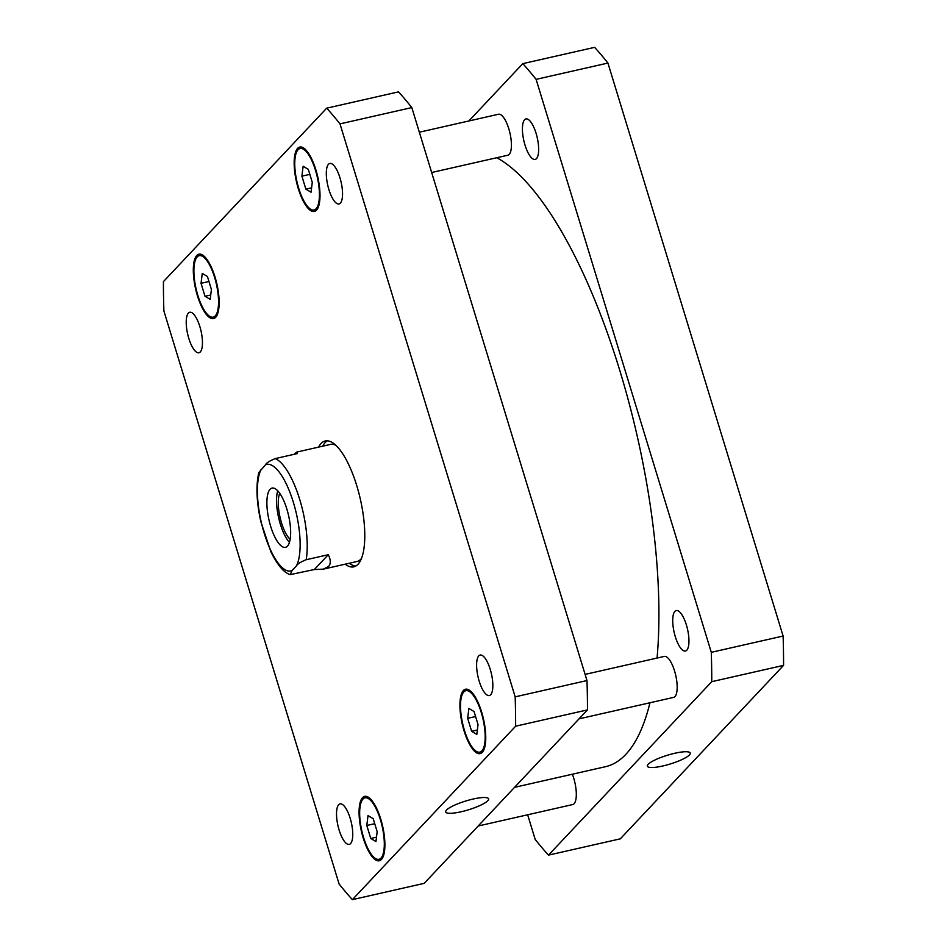 <?xml version="1.0" encoding="UTF-8"?>
<svg xmlns="http://www.w3.org/2000/svg" width="947" height="947" viewBox="0 0 947 947"><rect width="100%" height="100%" fill="white"/><g stroke="black" fill="none" stroke-linecap="round" stroke-linejoin="round"><path stroke-width="1.42" d="M293.972 454.347L296.754 452.074L297.358 453.577L275.257 458.597C269.658 460.869 266.391 462.953 265.456 464.847L258.803 472.589C255.832 485.633 256.507 501.993 260.827 521.655L270.83 551.604C278.738 567.798 285.39 573.172 290.184 574.64L292.067 570.556L296.375 565.986C297.311 564.081 300.578 561.997 306.177 559.724L328.278 554.717C330.858 559.937 330.941 563.867 328.538 566.495L323.329 569.147L314.321 569.538L290.173 574.628M328.278 554.717L314.321 569.538M287.462 546.147A30.387 10.05 77.2 0 1 285.497 547.342A30.387 10.05 77.2 0 1 268.972 519.927A30.387 10.05 77.2 0 1 272.038 488.072A30.387 10.05 77.2 0 1 287.77 512.256A30.387 10.05 77.2 0 1 287.462 546.147M277.743 490.83A30.387 10.05 -102.8 0 0 278.631 517.737A30.387 10.05 -102.8 0 0 289.451 542.382M279.72 493.304A25.948 8.582 -102.8 0 0 280.063 517.405A25.948 8.582 -102.8 0 0 290.173 539.305M355.823 566.057A64.526 21.343 77.2 0 1 349.325 563.24M322.749 446.167A64.526 21.343 77.2 0 1 327.39 440.829M318.606 447.102A64.526 21.343 77.2 0 1 325.247 440.982A64.526 21.343 77.2 0 1 358.664 492.333A64.526 21.343 77.2 0 1 358.002 564.305A64.526 21.343 77.2 0 1 353.823 566.839A64.526 21.343 77.2 0 1 345.182 564.187M361.494 558.422A60.028 19.851 77.2 0 1 360.854 559.156A60.028 19.851 77.2 0 1 356.972 561.512L323.329 569.147M296.754 452.074L330.385 444.439A60.028 19.851 77.2 0 1 335.806 445.268M461.177 811.757A22.432 4.605 -17 0 1 445.706 811.958A22.432 4.605 -17 0 1 465.806 800.996A22.432 4.605 -17 0 1 488.605 798.842A22.432 4.605 -17 0 1 461.177 811.757M662.805 765.981A22.432 4.605 -17 0 1 647.334 766.182A22.432 4.605 -17 0 1 667.446 755.221A22.432 4.605 -17 0 1 690.245 753.066A22.432 4.605 -17 0 1 662.805 765.981M419.343 132.213L498.548 114.244A21.012 6.949 77.2 0 1 509.427 130.958A21.012 6.949 77.2 0 1 509.214 154.397A21.012 6.949 77.2 0 1 507.852 155.213L431.666 172.508M572.355 774.22A21.012 6.949 77.2 0 1 574.107 803.719A21.012 6.949 77.2 0 1 572.746 804.548L478.152 826.021M585.104 674.394L664.309 656.413A21.012 6.949 77.2 0 1 675.187 673.139A21.012 6.949 77.2 0 1 674.974 696.566A21.012 6.949 77.2 0 1 673.613 697.394L579.008 718.868M674.903 611.348A20.763 6.866 77.2 0 1 676.241 610.543A20.763 6.866 77.2 0 1 686.989 627.056A20.763 6.866 77.2 0 1 686.776 650.222A20.763 6.866 77.2 0 1 685.439 651.027A20.763 6.866 77.2 0 1 674.69 634.514A20.763 6.866 77.2 0 1 674.903 611.348M524.602 119.736A20.763 6.866 77.2 0 1 525.94 118.931A20.763 6.866 77.2 0 1 536.689 135.457A20.763 6.866 77.2 0 1 536.476 158.611A20.763 6.866 77.2 0 1 535.138 159.416A20.763 6.866 77.2 0 1 524.389 142.902A20.763 6.866 77.2 0 1 524.602 119.736M522.803 63.65L594.621 47.35A450.204 148.892 77.2 0 1 607.927 63.058L783.11 636.029A450.204 148.892 77.2 0 1 783.571 665.374L620.309 838.829L548.491 855.129L711.753 681.674A450.204 148.892 -102.8 0 0 711.292 652.329L536.109 79.359A450.204 148.892 -102.8 0 0 522.803 63.65L468.848 120.979M527.657 814.787L535.185 839.421A450.204 148.892 -102.8 0 0 548.491 855.129M514.564 787.336L605.417 766.715A315.138 104.217 -102.8 0 0 649.962 702.757M657.064 658.058A315.138 104.217 -102.8 0 0 496.796 157.723M536.109 79.359L607.927 63.058M711.292 652.329L783.11 636.029M711.753 681.674L783.571 665.374M490.664 694.731A20.763 6.866 77.2 0 1 489.327 695.548A20.763 6.866 77.2 0 1 478.034 676.821A20.763 6.866 77.2 0 1 480.129 655.052A20.763 6.866 77.2 0 1 490.877 671.577A20.763 6.866 77.2 0 1 490.664 694.731M350.579 843.564A20.763 6.866 77.2 0 1 349.242 844.381A20.763 6.866 77.2 0 1 337.949 825.654A20.763 6.866 77.2 0 1 340.044 803.885A20.763 6.866 77.2 0 1 350.792 820.41A20.763 6.866 77.2 0 1 350.579 843.564M200.279 351.953A20.763 6.866 77.2 0 1 198.941 352.769A20.763 6.866 77.2 0 1 187.648 334.042A20.763 6.866 77.2 0 1 189.743 312.273A20.763 6.866 77.2 0 1 200.492 328.798A20.763 6.866 77.2 0 1 200.279 351.953M340.364 203.132A20.763 6.866 77.2 0 1 339.026 203.936A20.763 6.866 77.2 0 1 327.733 185.21A20.763 6.866 77.2 0 1 329.828 163.452A20.763 6.866 77.2 0 1 340.577 179.966A20.763 6.866 77.2 0 1 340.364 203.132M211.406 289.486L210.187 299.37L205.002 296.293L201.036 283.319L202.256 273.423L207.44 276.512L211.406 289.486M201.036 283.319L208.967 281.508M205.002 296.293L210.731 294.99M377.166 831.667L375.947 841.552L370.762 838.462L366.797 825.488L368.016 815.604L373.201 818.682L377.166 831.667M366.797 825.488L374.728 823.689M370.762 838.462L376.492 837.16M478.034 724.514L476.815 734.399L471.63 731.309L467.664 718.335L468.872 708.451L474.056 711.528L478.034 724.514M467.664 718.335L475.595 716.536M471.63 731.309L477.347 730.007M312.273 182.333L311.054 192.217L305.869 189.14L301.904 176.166L303.123 166.27L308.308 169.359L312.273 182.333M301.904 176.166L309.835 174.355M305.869 189.14L311.587 187.837M481.857 750.924A31.511 10.417 -102.8 0 0 482.189 715.766A31.511 10.417 -102.8 0 0 465.865 690.694A31.511 10.417 -102.8 0 0 462.681 723.733A31.511 10.417 -102.8 0 0 479.821 752.155A31.511 10.417 -102.8 0 0 481.857 750.924M482.295 752.32A33.015 10.914 77.2 0 1 480.153 753.623A33.015 10.914 77.2 0 1 462.195 723.839A33.015 10.914 77.2 0 1 465.533 689.227A33.015 10.914 77.2 0 1 482.627 715.506A33.015 10.914 77.2 0 1 482.295 752.32M215.241 315.896A31.511 10.417 -102.8 0 0 215.561 280.75A31.511 10.417 -102.8 0 0 199.249 255.666A31.511 10.417 -102.8 0 0 196.065 288.705A31.511 10.417 -102.8 0 0 213.205 317.127A31.511 10.417 -102.8 0 0 215.241 315.896M215.667 317.304A33.015 10.914 77.2 0 1 213.537 318.594A33.015 10.914 77.2 0 1 195.579 288.811A33.015 10.914 77.2 0 1 198.917 254.198A33.015 10.914 77.2 0 1 216.011 280.478A33.015 10.914 77.2 0 1 215.667 317.304M381.002 858.077A31.511 10.417 -102.8 0 0 381.321 822.919A31.511 10.417 -102.8 0 0 365.009 797.848A31.511 10.417 -102.8 0 0 361.825 830.886A31.511 10.417 -102.8 0 0 378.966 859.308A31.511 10.417 -102.8 0 0 381.002 858.077M381.428 859.474A33.015 10.914 77.2 0 1 379.297 860.776A33.015 10.914 77.2 0 1 361.34 830.993A33.015 10.914 77.2 0 1 364.678 796.38A33.015 10.914 77.2 0 1 381.771 822.659A33.015 10.914 77.2 0 1 381.428 859.474M316.097 208.742A31.511 10.417 -102.8 0 0 316.428 173.597A31.511 10.417 -102.8 0 0 300.104 148.513A31.511 10.417 -102.8 0 0 296.92 181.552A31.511 10.417 -102.8 0 0 314.061 209.974A31.511 10.417 -102.8 0 0 316.097 208.742M316.535 210.151A33.015 10.914 77.2 0 1 314.392 211.441A33.015 10.914 77.2 0 1 296.435 181.658A33.015 10.914 77.2 0 1 299.773 147.045A33.015 10.914 77.2 0 1 316.866 173.325A33.015 10.914 77.2 0 1 316.535 210.151M326.691 108.171A450.204 148.892 77.2 0 1 339.997 123.879L515.168 696.85A450.204 148.892 77.2 0 1 515.642 726.195L352.379 899.65A450.204 148.892 77.2 0 1 339.073 883.942L163.89 310.971A450.204 148.892 77.2 0 1 163.429 281.626L326.691 108.171L398.509 91.871A450.204 148.892 -102.8 0 1 411.815 107.579L339.997 123.879M352.379 899.65L424.197 883.35L587.46 709.895A450.204 148.892 -102.8 0 0 586.986 680.55L411.815 107.579M586.986 680.55L515.168 696.85M587.46 709.895L515.642 726.195M261.159 469.428A54.63 18.064 -102.8 0 0 264.201 533.185A54.63 18.064 -102.8 0 0 292.067 570.556M296.375 565.986A54.63 18.064 -102.8 0 0 293.333 502.23A54.63 18.064 -102.8 0 0 265.456 464.847M306.177 559.724A60.028 19.851 -102.8 0 0 299.749 499.566A60.028 19.851 -102.8 0 0 275.257 458.597M479.821 752.155L482.994 751.433M465.865 690.694L469.037 689.972M213.205 317.127L216.378 316.416M199.249 255.666L202.421 254.944M378.966 859.308L382.138 858.586M365.009 797.848L368.182 797.125M314.061 209.974L317.233 209.263M300.104 148.513L303.277 147.791"/></g></svg>
